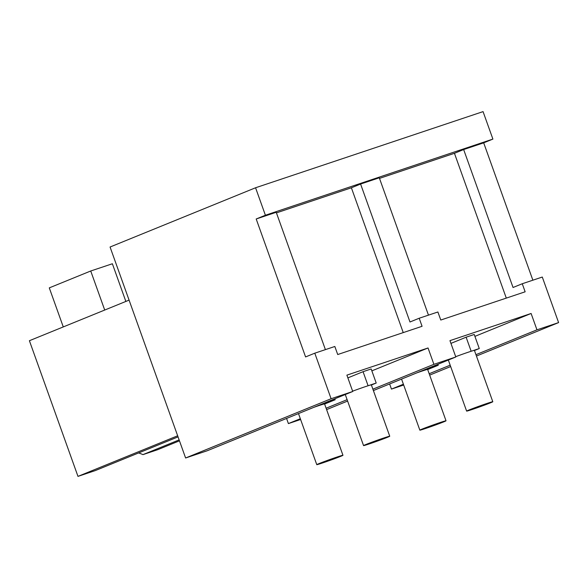 <?xml version="1.0" encoding="UTF-8"?>
<svg xmlns="http://www.w3.org/2000/svg" width="588" height="588" viewBox="0 0 588 588"><rect width="100%" height="100%" fill="white"/><g stroke="black" fill="none" stroke-linecap="round" stroke-linejoin="round"><path stroke-width="0.88" d="M403.677 385.008L391.461 389.094L403.397 384.229M429.174 373.733L450.18 365.177M475.957 354.682L536.962 329.831L558.6 322.591L476.442 356.049M429.666 375.107L450.673 366.552M536.962 329.831L531.104 313.478L449.952 340.636L455.81 356.989L433.9 364.325L428.042 347.971L346.891 375.137L352.741 391.49L331.103 398.73L314.793 353.182L334.829 346.479L337.718 354.535L422.074 326.296L419.193 318.24L409.983 321.989L360.591 184.044L379.289 177.789L428.468 315.139M474.913 336.365L531.104 313.478M391.461 389.094L389.624 383.949M286.562 418.443L288.399 423.588L300.615 419.501M352.741 391.49L207.248 450.746L185.61 457.993L331.103 398.73M532.868 280.197L483.689 142.847L492.898 139.091L483.064 111.617L255.567 187.763L110.066 247.019L185.61 457.993M419.193 318.24L437.891 311.985L440.78 320.034L525.143 291.802L522.254 283.747L542.29 277.044L558.6 322.591M326.605 409.615L347.611 401.06M373.387 390.564L455.81 356.989M288.399 423.588L300.336 418.73M326.112 408.226L347.118 399.671M372.888 389.175L433.9 364.325M255.567 187.763L265.401 215.237L492.898 139.091M522.254 283.747L513.045 287.495L463.653 149.55L483.689 142.847M379.51 178.384L454.443 153.299L463.653 149.55M325.407 349.632L276.228 212.283L256.192 218.986L265.401 215.237M276.441 212.878L351.381 187.792L360.591 184.044M506.297 298.109L454.443 153.299M371.851 370.859L428.042 347.971M256.192 218.986L305.584 356.931L314.793 353.182M179.127 439.897L142.972 454.627L157.643 449.717L179.465 440.831M129.081 300.123L29.4 340.717L77.976 476.383L95.329 470.569L178.046 436.884M177.657 435.781L77.976 476.383M138.606 452.944A50.134 41.116 -112.2 0 1 142.972 454.627M403.236 332.602L351.381 187.792M63.276 326.921L49.289 287.877L90.728 270.994L112.374 263.755L125.861 301.431M90.728 270.994L104.715 310.045M443.756 421.853A13.906 0.419 160.3 0 0 446.02 420.787A13.906 0.419 160.3 0 0 436.722 423.698A13.906 0.419 160.3 0 0 422.11 429.093A13.906 0.419 160.3 0 0 419.847 430.159A13.906 0.419 160.3 0 0 429.144 427.255A13.906 0.419 160.3 0 0 443.756 421.853M446.02 420.787L427.638 369.433A13.906 0.419 160.3 0 0 424.382 370.308A13.906 0.419 160.3 0 0 416.819 372.873M429.96 367.522L430.122 367.97L424.382 370.308M437.891 364.288L438.236 365.258L430.122 367.97M427.682 369.558L438.236 365.258M490.532 402.802A13.906 0.419 160.3 0 0 492.803 401.736A13.906 0.419 160.3 0 0 483.498 404.64A13.906 0.419 160.3 0 0 468.893 410.042A13.906 0.419 160.3 0 0 466.622 411.108A13.906 0.419 160.3 0 0 475.927 408.197A13.906 0.419 160.3 0 0 490.532 402.802M492.803 401.736L474.413 350.382A13.906 0.419 160.3 0 0 471.186 351.249A13.906 0.419 160.3 0 0 455.7 356.681M450.937 343.385L466.122 337.196L471.157 351.256A13.906 0.419 160.3 0 0 471.164 351.256L479.271 348.544L474.237 334.476L466.122 337.196M474.457 350.507L479.271 348.544M340.687 456.347A13.906 0.419 160.3 0 0 342.958 455.281A13.906 0.419 160.3 0 0 333.653 458.192A13.906 0.419 160.3 0 0 319.049 463.587A13.906 0.419 160.3 0 0 316.778 464.652A13.906 0.419 160.3 0 0 326.083 461.749A13.906 0.419 160.3 0 0 340.687 456.347M342.958 455.281L324.569 403.927A13.906 0.419 160.3 0 0 321.32 404.809A13.906 0.419 160.3 0 0 313.757 407.366M326.899 402.016L327.06 402.464L321.32 404.809M334.829 398.782L335.175 399.752L327.06 402.464M324.613 404.052L335.175 399.752M387.47 437.296A13.906 0.419 160.3 0 0 389.741 436.23A13.906 0.419 160.3 0 0 380.436 439.14A13.906 0.419 160.3 0 0 365.832 444.535A13.906 0.419 160.3 0 0 363.56 445.601A13.906 0.419 160.3 0 0 372.865 442.69A13.906 0.419 160.3 0 0 387.47 437.296M389.741 436.23L371.351 384.875A13.906 0.419 160.3 0 0 368.125 385.743A13.906 0.419 160.3 0 0 368.103 385.75A13.906 0.419 160.3 0 0 352.631 391.174M347.868 377.878L363.061 371.69L368.095 385.757M371.396 385L376.21 383.038L371.175 368.97L363.061 371.69M376.21 383.038L368.125 385.743M401.56 379.091L419.847 430.159M448.335 360.032L466.622 411.108M298.491 413.585L316.778 464.652M345.274 394.533L363.56 445.601"/></g></svg>
